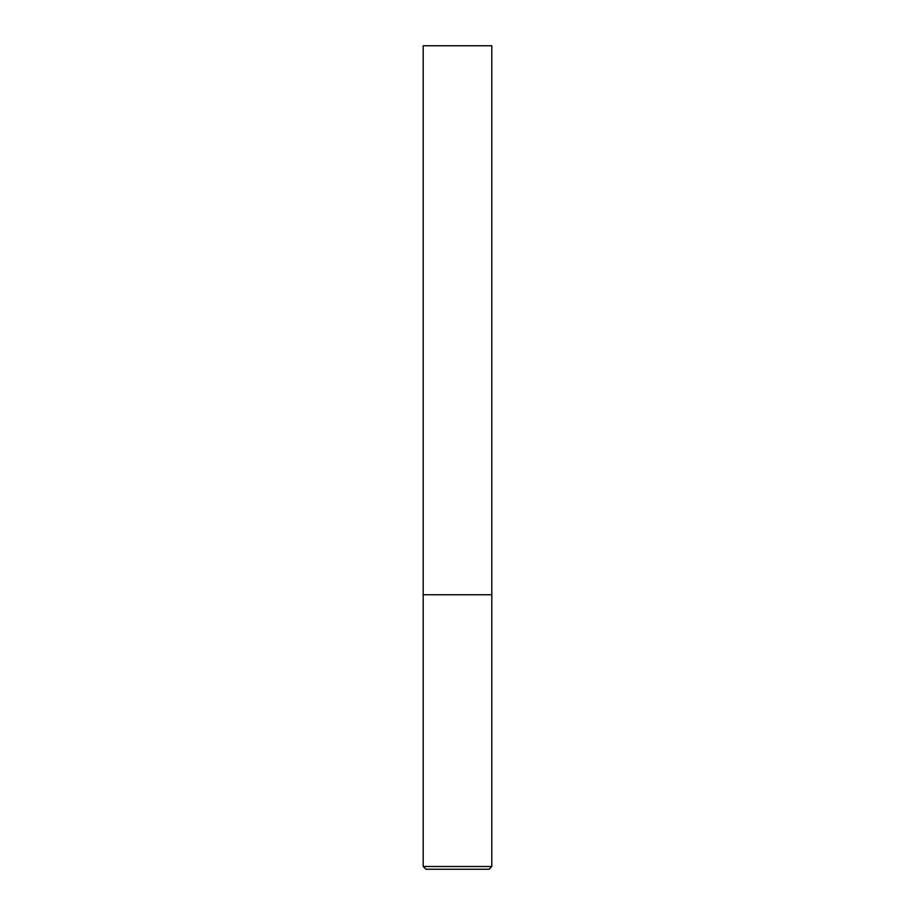 <?xml version="1.0" encoding="UTF-8"?>
<svg xmlns="http://www.w3.org/2000/svg" width="915" height="915" viewBox="0 0 915 915"><rect width="100%" height="100%" fill="white"/><g stroke="black" fill="none" stroke-linecap="round" stroke-linejoin="round"><path stroke-width="1.37" d="M491.812 866.505L491.812 594.75L423.188 594.75L491.812 594.75L491.812 45.75L423.188 45.75L423.188 866.505L425.933 869.25L489.068 869.25L491.812 866.505L423.188 866.505"/></g></svg>
